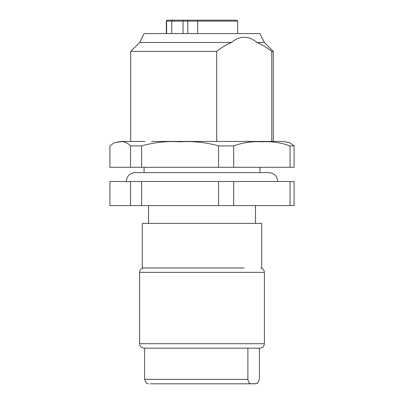 <?xml version="1.0" encoding="UTF-8"?>
<svg xmlns="http://www.w3.org/2000/svg" width="404" height="404" viewBox="0 0 404 404"><rect width="100%" height="100%" fill="white"/><g stroke="black" fill="none" stroke-linecap="round" stroke-linejoin="round"><path stroke-width="0.61" d="M151.586 141.445L282.77 141.445L289.582 142.602L294.092 145.9L290.047 145.9C280.522 142.521 271.028 141.163 261.56 141.814C252.192 141.203 242.9 142.567 233.684 145.9L218.584 145.9L218.584 167.286L141.592 167.286L141.592 145.9L130.537 145.9C127.169 142.541 123.735 141.183 120.225 141.814L114.418 142.602L109.908 145.9L109.908 167.286L141.592 167.286M218.584 145.9C206.015 142.37 193.183 141.011 180.098 141.814C167.054 140.981 154.217 142.344 141.592 145.9M233.684 145.9L233.684 167.286L218.584 167.286M294.092 145.9L294.092 167.286L233.684 167.286M290.047 145.9L290.047 167.286M144.885 141.445L121.23 141.445L130.704 141.445L130.704 51.389L216.675 51.389L216.675 141.445M231.447 42.481L139.617 42.481L144.071 33.567L259.929 33.567L264.383 42.481L273.296 51.389L273.296 141.445L271.766 141.445L271.766 51.389C267.069 47.662 262.146 44.687 256.995 42.481C248.511 35.496 239.991 35.496 231.447 42.481C226.285 44.698 221.362 47.667 216.675 51.389M130.537 145.9L130.537 167.286M253.646 383.8L257.358 383.381L259.413 379.346L259.413 348.152L259.929 348.152L247.884 348.152L247.884 379.346C249.117 385.926 251.838 383.017 253.646 383.8L150.354 383.8M148.531 383.8L146.642 383.381L144.587 379.346L144.587 348.152L144.071 348.152C141.365 347.889 139.88 346.405 139.617 343.698L139.617 272.346C139.794 269.968 141.036 268.503 143.354 267.948M144.587 348.152L259.413 348.152M261.711 267.948L261.711 223.387L142.289 223.387L142.289 267.948L244.218 267.948M290.047 205.565L294.092 205.565L294.092 181.502L290.047 181.502L290.047 205.565L233.684 205.565L233.684 181.502L290.047 181.502M130.537 205.565L130.537 181.502L109.908 181.502L109.908 205.565L233.684 205.565M218.584 205.565L218.584 181.502L233.684 181.502M141.592 205.565L141.592 181.502L218.584 181.502M130.537 181.502L141.592 181.502M264.383 42.481L256.995 42.481M273.296 51.389L271.766 51.389M237.648 33.567L237.648 21.089L197.687 21.089L197.687 33.567M187.82 33.567L187.82 20.2L236.754 20.2L237.648 21.089M183.113 33.567L182.987 20.2L187.82 20.2L179.315 20.2M182.987 20.2L172.907 20.2L171.771 21.089L171.771 33.567M166.615 33.567L166.615 21.089L166.352 21.089L166.352 33.567M177.74 20.2L167.463 20.2L166.615 21.089L197.687 21.089L198.096 20.2M232.214 20.2L235.355 20.2M247.884 379.346L144.587 379.346M259.929 348.152C262.63 347.889 264.12 346.405 264.383 343.698L139.617 343.698M139.617 272.346L264.383 272.346C264.206 269.968 262.964 268.503 260.646 267.948M114.418 142.602L121.23 141.445M144.071 167.286L144.071 172.589L135.163 172.589C129.75 173.119 126.78 176.088 126.25 181.502M277.75 181.502C277.22 176.088 274.25 173.119 268.837 172.589L135.163 172.589M257.358 383.381L255.469 383.8M264.383 343.698L264.383 272.346M148.531 223.387L148.531 205.565M255.469 223.387L255.469 205.565M259.929 172.589L259.929 167.286M139.617 42.481L130.704 51.389M166.352 21.089L167.246 20.2"/></g></svg>
